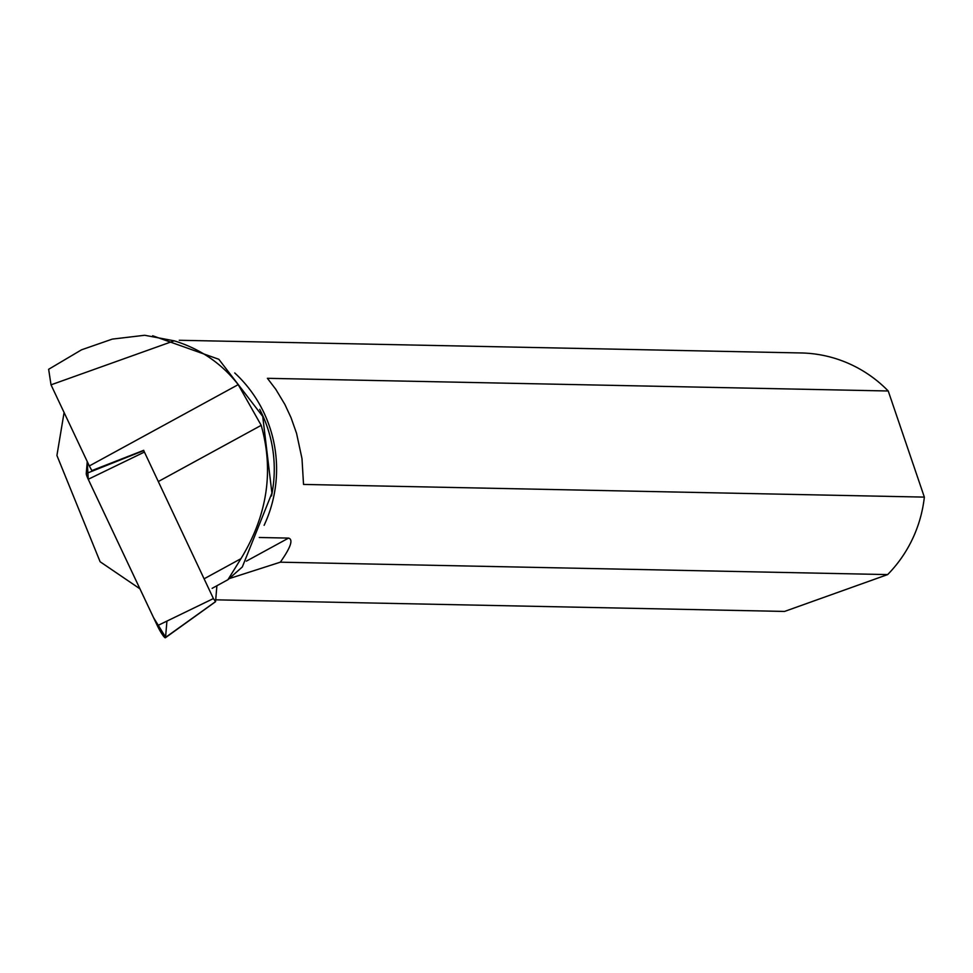 <?xml version="1.0" encoding="UTF-8"?>
<svg xmlns="http://www.w3.org/2000/svg" width="973" height="973" viewBox="0 0 973 973"><rect width="100%" height="100%" fill="white"/><g stroke="black" fill="none" stroke-linecap="round" stroke-linejoin="round"><path stroke-width="1.46" d="M215.434 601.715L165.544 637.412A10.302 1.399 -118.6 0 1 165.422 637.729A10.302 1.399 -118.6 0 1 157.371 625.724L88.239 479.288A10.302 1.399 -118.6 0 1 86.244 473.535L143.736 450.608L213.403 598.565L215.556 601.642L216.894 585.746M86.244 473.535L87.254 461.579L88.251 479.324L153.564 617.673L165.568 637.133L166.93 621.09M212.138 588.337L227.925 579.713L240.963 558.672L205.096 578.266M174.179 340.818L144.673 335.271L112.309 339.103L81.55 349.806L48.65 369.29L51.022 384.834L174.179 340.818C200.353 348.869 221.698 363.476 238.215 384.639L261.202 425.347L159.195 481.063M227.925 579.713L242.313 566.967L271.917 493.116L262.734 416.432L218.828 359.28L152.639 335.758M143.736 450.304L91.851 470.591A109.037 14.85 61.4 0 0 89.321 465.958L51.022 384.834M240.963 558.672C267.307 515.459 274.045 471.017 261.202 425.347M259.28 537.497L288.58 538.093C293.445 539.492 290.684 547.519 280.321 562.187L887.644 574.581A129.64 126.66 -88.8 0 0 924.35 497.106L303.527 484.432L301.995 458.611L296.534 433.265L291.012 417.624L284.907 404.5L275.785 389.297L267.405 378.315L888.227 390.988A129.64 126.66 -88.8 0 0 801.144 352.956L179.263 340.27M64.084 412.516L56.92 455.473L100.11 561.737L139.954 588.823M234.724 372.951A129.64 126.66 91.2 0 1 264.121 525.311M259.73 409.39A127.694 124.763 91.2 0 1 271.503 495.95M887.644 574.581L784.542 611.433L215.702 599.83M229.227 578.607L280.321 562.187M888.227 390.988L924.35 497.106M238.215 384.639L89.321 465.958M144.259 452.129L88.239 479.288M157.371 625.724L213.403 598.565M288.58 538.093L246.351 561.153M215.519 601.715L165.422 637.729"/></g></svg>
